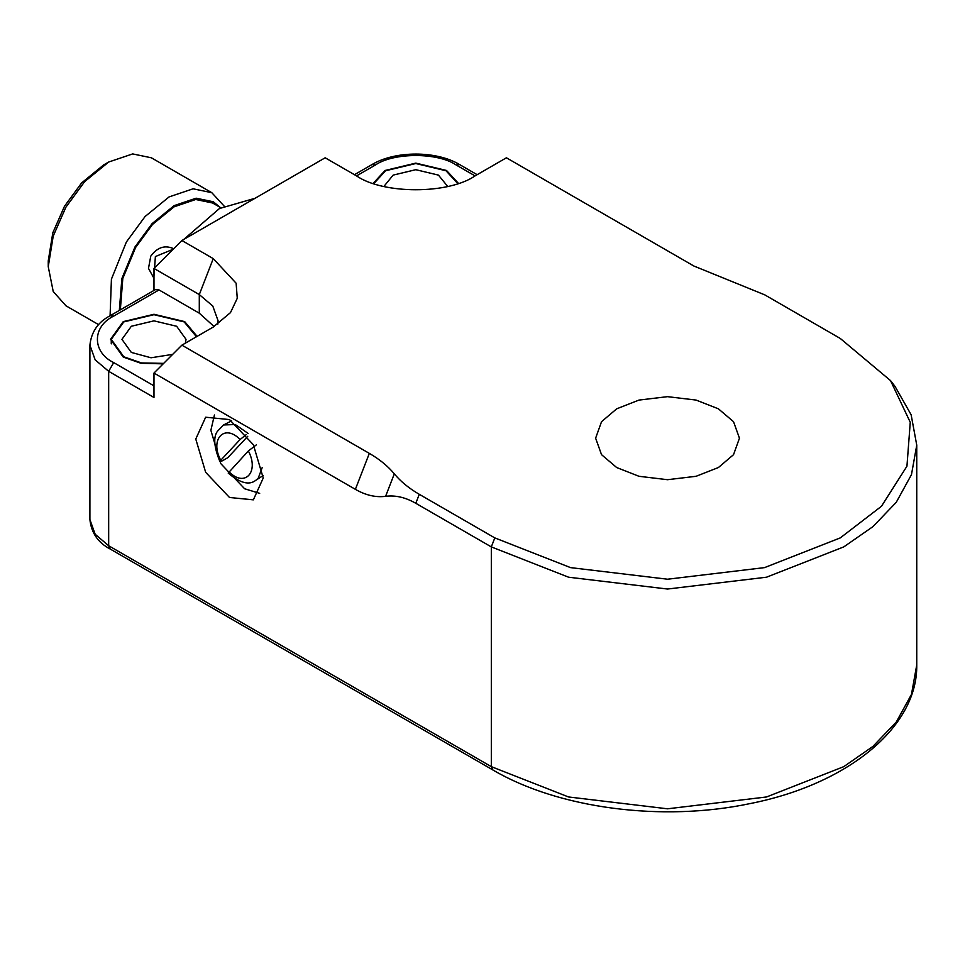 <?xml version="1.0" encoding="UTF-8"?>
<svg xmlns="http://www.w3.org/2000/svg" width="965" height="965" viewBox="0 0 965 965"><rect width="100%" height="100%" fill="white"/><g stroke="black" fill="none" stroke-linecap="round" stroke-linejoin="round"><path stroke-width="1.45" d="M172.675 354.372L151.035 357.774L131.324 352.43L121.94 339.354L131.324 326.267L153.978 320.85L176.643 326.267L186.028 339.354L185.328 343.178M163.676 363.371L141.481 362.937L123.773 356.785L111.264 339.354L123.773 321.912L153.978 314.687L184.194 321.912L196.462 336.749M383.901 186.438L393.141 175.111L415.794 169.695L438.448 175.111L447.688 186.438M373.829 183.567L385.59 170.757L415.794 163.531L445.999 170.757L457.76 183.567M173.157 249.247L155.389 256.557L153.978 276.014M255.037 198.283L219.441 208.536L183.833 239.392M224.073 206.028L211.805 192.686L193.084 188.802L169.092 196.908L145.088 216.51L126.367 242.01L111.421 279.162L110.082 315.772M119.322 310.441L121.88 278.511L134.955 246.98L152.12 223.591L174.122 205.629L196.124 198.199L213.289 201.757L220.008 207.282M120.336 309.861L122.808 278.439L135.667 247.39L152.518 224.435L174.122 206.799L195.714 199.49L212.565 202.988L220.828 207.752M98.659 324.674L65.946 305.796L53.22 291.514L48.25 266.678L53.22 236.099L65.946 207.125L84.667 181.625L108.671 162.036L132.663 153.917L151.396 157.802L211.805 192.686M173.64 248.765L173.302 248.56C164.786 244.857 157.271 247.378 150.781 256.111L148.489 268.391L153.978 278.342M108.671 162.036L103.629 164.943L81.639 182.904L64.474 206.281L52.81 232.83L48.25 260.864L48.25 266.678M256.364 444.853L248.355 450.957L228.198 473.067C239.935 483.019 249.066 485.479 255.592 480.461L258.137 478.435L262.166 467.675M247.752 436.301L227.812 457.675L222.782 460.582C219.887 462.151 219.2 462.054 220.732 460.293L240.104 439.521L246.352 434.515M219.936 461.608L220.732 460.293C209.514 439.232 224.399 423.285 240.104 439.521M263.168 475.528L255.592 480.461M248.126 433.418L235.267 424.54L223.554 424.962L231.624 420.873M259.682 493.356L244.603 488.76L220.756 463.586L210.877 430.33L214.435 414.986M229.501 497.482L205.654 472.307L195.774 439.051L205.654 417.218L229.501 419.582L253.361 444.756L263.24 478.001L253.361 499.846L229.501 497.482M355.373 489.339L153.978 373.069L153.978 397.483L108.671 371.32L108.671 545.744L95.173 534.272L89.902 519.58C91.337 532.921 98.092 542.728 110.143 549.001L108.671 545.744L491.318 766.656L491.318 546.902L568.554 577.203L667.539 589.036L766.524 577.203L843.76 546.902L872.879 526.685L896.256 502.307L911.467 474.635L916.75 445.155L911.141 414.793L895.038 386.422L890.538 380.608L910.26 422.296L906.943 466.216L881.479 506.251L840.274 537.903L764.557 567.613L667.539 579.217L570.52 567.613L494.804 537.903L419.28 494.309C409.003 488.35 400.668 481.535 394.311 473.839L385.59 496.324C375.735 497.59 365.675 495.262 355.373 489.339L369.33 453.381C379.619 459.328 387.942 466.155 394.311 473.839M385.59 496.324C395.433 495.045 405.505 497.373 415.794 503.296L491.318 546.902L494.804 537.903M373.178 183.35L385.083 170.467L415.794 163.121L446.506 170.467L458.411 183.35M113.701 316.098L159.02 289.934L155.462 289.584L110.143 315.736C98.092 322.008 91.337 331.815 89.902 345.168L95.173 359.861L108.671 371.32L113.701 362.599C91.977 352.141 91.977 326.556 113.701 316.098L110.143 315.736M214.109 326.556L199.297 313.191L159.02 289.934M163.194 363.853L140.962 363.274L123.267 357.086L110.553 339.354L123.267 321.622L153.978 314.276L184.689 321.622L197.113 336.375M153.978 373.069L181.89 345.156L213.253 327.051L230.49 312.6L237.269 298.294L236.123 283.215L213.253 258.62L181.89 240.514L153.978 268.427L199.297 294.578L212.795 306.05L218.066 320.742L217.776 324.216M181.89 240.514L325.169 157.79L356.531 175.895C383.202 194.363 448.387 194.363 475.057 175.895L506.42 157.79L693.859 266.014L764.75 294.856L840.274 338.462L890.538 380.608M181.89 345.156L369.33 453.381M616.683 467.543L601.533 454.672L595.622 438.182L601.533 421.693L616.683 408.822L638.975 400.077L667.539 396.663L696.103 400.077L718.394 408.822L733.533 421.693L739.455 438.182L733.533 454.672L718.394 467.543L696.103 476.288L667.539 479.702L638.975 476.288L616.683 467.543M153.978 290.429L153.978 268.427M248.355 450.957C259.561 472.006 244.676 487.964 228.982 471.716M356.531 175.895L375.518 164.943L371.959 164.581L354.445 174.701M375.518 164.943C393.648 152.398 437.941 152.398 456.071 164.943L459.63 164.581C436.409 150.564 395.18 150.564 371.959 164.581M456.071 164.943L475.057 175.895M153.978 385.855L113.701 362.599M491.318 766.656L492.789 769.913C558.409 808.586 662.279 822.108 749.745 803.652C846.763 784.654 917.787 727.682 916.75 664.921L911.467 694.402L896.256 722.061L872.879 746.452L843.76 766.656L766.524 796.969L667.539 808.803L568.554 796.969L491.318 766.656M213.253 258.62L199.297 294.578L199.297 313.191M415.794 503.296L419.28 494.309M111.264 339.354L111.264 343.866M219.923 461.608C213.965 447.072 213.168 436.928 217.511 431.198L223.554 424.962M477.144 174.701L459.63 164.581M492.789 769.913L110.143 549.001M89.902 345.168L89.902 519.58M916.75 664.921L916.75 445.155"/></g></svg>
